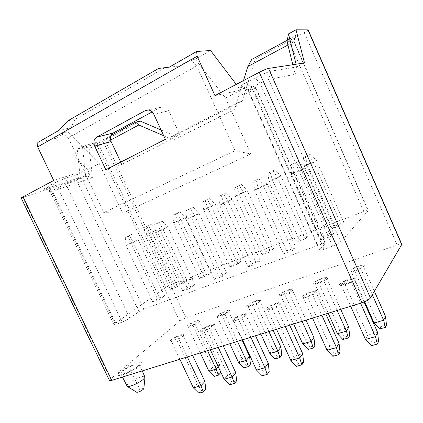 <?xml version="1.0" encoding="UTF-8"?>
<svg xmlns="http://www.w3.org/2000/svg" width="423" height="423" viewBox="0 0 423 423"><rect width="100%" height="100%" fill="white"/><g stroke="black" fill="none" stroke-linecap="round" stroke-linejoin="round"><path stroke-width="0.32" stroke-dasharray="2.12 1.59" d="M308.14 29.864C308.113 30.313 306.812 31.249 304.243 32.661L255.275 59.056L242.136 101.303L174.514 135.762L161.068 130.004M140.209 121.073L102.985 141.134L96.344 143.931L77.229 149.018L82.416 146.194L94.102 143.122C97.798 142.033 101.938 140.293 106.527 137.903L110.932 135.519M109.504 380.489L110.546 379.003L179.727 321.089L185.967 317.821L397.123 245.012C399.835 244.113 401.401 243.902 401.829 244.378M341.224 285.155L343.825 281.607L353.565 278.382L351.079 281.914L341.224 285.155L350.662 306.263M314.913 283.738L317.647 280.481L326.434 277.509L323.796 280.745L314.913 283.738L328.2 313.232M303.243 297.639L306.278 294.022L315.458 290.987L312.528 294.588L303.243 297.639L312.507 318.096M280.581 295.296L283.669 291.981L291.992 289.168L288.988 292.462L280.581 295.296L293.641 323.949M267.426 309.414L270.842 305.744L279.513 302.879L276.187 306.538L267.426 309.414L276.52 329.258M248.058 306.241L251.458 302.884L259.352 300.214L256.026 303.561L248.058 306.241L260.896 334.107M233.591 320.539L237.345 316.827L245.546 314.115L241.871 317.816L233.591 320.539L242.522 339.806M217.205 316.631L220.88 313.237L228.378 310.699L224.766 314.083L217.205 316.631L229.821 343.74M201.581 331.061L205.631 327.317L213.398 324.748L209.417 328.481L201.581 331.061L210.347 349.784M137.575 366.561C133.361 370.389 121.29 375.508 120.872 373.662C120.671 373.192 121.211 372.409 122.49 371.32C126.868 367.476 138.564 362.532 139.061 364.335C139.262 364.779 138.77 365.52 137.575 366.561M187.897 326.498L191.815 323.072L198.947 320.66L195.082 324.076L187.897 326.498L200.301 352.898M171.246 341.028L175.561 337.263L182.932 334.826L178.68 338.585L171.246 341.028L179.86 359.238M351.206 271.518L353.538 268.33L362.834 265.184L360.608 268.351L351.206 271.518L364.663 301.758M305.263 156.552L310.72 154.152L305.263 156.552L307.399 164.531L304.417 166.361L332.145 228.679L334.741 226.041L343.952 222.577L341.461 225.184L332.145 228.679M310.72 154.152L316.489 160.592L307.399 164.531L334.741 226.041M374.128 323.024L376.142 319.191L385.533 316.425M353.538 268.33L376.142 319.191L380.832 326.635L386.49 325.007M303.455 157.589L304.417 166.361L313.607 162.384L341.461 225.184M296.354 162.406L290.606 164.928L296.354 162.406L301.234 170.057L304.46 168.058L333.567 233.459L330.786 236.372L321.025 239.978L323.923 237.033L333.567 233.459M298.337 161.269L304.46 168.058L294.953 172.161L323.923 237.033M290.606 164.928L291.616 174.202L301.234 170.057L330.786 236.372M353.565 278.382L364.076 302.001M351.079 281.914L360.56 303.191M343.825 281.607L367.74 335.164L377.591 332.367M292.626 163.775L294.953 172.161L291.616 174.202L321.025 239.978M89.142 148.156L92.436 177.618L85.589 175.651L82.416 146.194L89.142 148.156L99.215 145.422L106.014 142.551L172.431 284.055L181.287 280.698L182.102 282.046L192.386 276.494L193.121 278.075L182.017 282.263L182.847 283.637L193.121 278.075M172.431 284.055L165.964 287.312L114.977 323.632L113.961 324.716L116.219 324.304L122.205 322.141L129.861 318.239L138.95 311.645L143.889 309.134L322.363 243.822C324.129 243.193 325.128 243.003 325.366 243.257L319.36 250.072C319.719 250.479 321.274 250.199 324.029 249.237L332.568 246.154C336.602 244.61 339.352 243.167 340.811 241.819L368.29 210.522C367.947 210.22 366.466 210.554 363.849 211.521L192.386 276.494M170.421 289.316L174.567 286.302L181.62 283.648L177.533 286.646L170.421 289.316L145.047 235.32L152.053 232.29L156.462 229.906L145.047 235.32L144.243 227.643L151.111 224.412L144.243 227.643M182.826 291.019L187.13 287.756L194.818 284.906L190.577 288.158L182.826 291.019L155.564 232.819L163.188 229.536L167.809 227.003L194.818 284.906M199.429 278.44L203.336 275.479L210.76 272.687L206.916 275.632L199.429 278.44L173.61 222.963L180.981 219.77L185.163 217.475L177.85 220.642L173.61 222.963L172.78 215.085L179.727 211.812L172.78 215.085M214.487 279.323L218.506 276.124L226.622 273.115L222.683 276.298L214.487 279.323L186.712 219.4L194.776 215.926L199.111 213.499L226.622 273.115M229.975 266.987L233.607 264.089L241.427 261.15L237.863 264.026L229.975 266.987L203.696 209.945L211.468 206.577L215.381 204.388L207.677 207.725L203.696 209.945L202.834 201.861L209.866 198.546L202.834 201.861M247.968 266.961L251.659 263.83L260.24 260.647L256.639 263.756L247.968 266.961L219.664 205.203L228.198 201.528L232.211 199.222L260.24 260.647M262.181 254.91L265.512 252.087L273.755 248.983L270.503 251.791L262.181 254.91L235.426 196.214L243.632 192.661L247.249 190.583L239.122 194.104L235.426 196.214L234.538 187.912L241.649 184.555L234.538 187.912M283.421 253.869L286.741 250.823L295.83 247.45L292.61 250.469L283.421 253.869L254.572 190.165L263.624 186.263L267.267 184.1L295.83 247.45M296.185 242.162L299.172 239.423L307.881 236.145L304.983 238.863L296.185 242.162L268.949 181.705L277.625 177.951L280.898 176.01L272.312 179.727L268.949 181.705L268.029 173.176L275.214 169.782L268.029 173.176M152.83 302.096L157.388 298.786L164.679 296.084L160.18 299.384L152.83 302.096L126.07 245.53L133.293 242.416L138.157 239.793L164.679 296.084M128.206 235.934L130.987 242.881L126.07 245.53L125.234 237.467L132.505 234.046L125.234 237.467M132.505 234.046L138.157 239.793L130.987 242.881L157.388 298.786M193.411 387.886L197.435 383.582L204.901 381.461M175.561 337.263L197.435 383.582L201.237 390.609L205.737 389.361M129.554 235.574L133.293 242.416L160.18 299.384M182.932 334.826L192.571 355.294M178.68 338.585L187.331 356.922M198.858 393.237L201.237 390.609M214.101 376.407L216.264 374.011L220.61 372.763M208.936 371.272L212.595 367.354L219.812 365.229L218.337 366.836M216.264 374.011L212.595 367.354L191.815 323.072M146.945 226.247L149.515 232.914L174.567 286.302M151.111 224.412L156.462 229.906L181.62 283.648M198.947 320.66L219.812 365.229L220.462 371.378M148.431 225.797L152.053 232.29L177.533 286.646M195.082 324.076L207.545 350.651M157.525 223.064L160.243 230.265L155.564 232.819L154.696 224.544L162.062 221.076L154.696 224.544M162.062 221.076L167.809 227.003L160.243 230.265L187.13 287.756M224.142 379.235L227.891 374.926L235.759 372.689M205.631 327.317L227.891 374.926L231.889 382.112L236.626 380.795M159.254 222.546L163.188 229.536L190.577 288.158M213.398 324.748L223.217 345.792M209.417 328.481L218.226 347.341M229.673 384.745L231.889 382.112M243.844 367.888L245.853 365.498L250.421 364.182M238.604 362.606L242.009 358.693L249.591 356.457M245.853 365.498L242.009 358.693L220.88 313.237M175.344 213.747L177.85 220.642L203.336 275.479M179.727 211.812L185.163 217.475L210.76 272.687M228.378 310.699L241.956 339.981M177.189 213.144L180.981 219.77L206.916 275.632M224.766 314.083L237.44 341.377M188.478 209.48L191.122 216.946L186.712 219.4L185.813 210.892L193.274 207.376L185.813 210.892M193.274 207.376L199.111 213.499L191.122 216.946L218.506 276.124M256.565 370.109L260.008 365.795L268.309 363.436M237.345 316.827L260.008 365.795L264.206 373.149L269.202 371.764M190.636 208.782L194.776 215.926L222.683 276.298M245.546 314.115L255.54 335.767M241.871 317.816L250.844 337.221M262.175 375.788L264.206 373.149M275.135 358.926L276.975 356.536L281.781 355.151M269.826 353.485L272.941 349.583L280.925 347.23M276.975 356.536L272.941 349.583L251.458 302.884M205.245 200.581L207.677 207.725L233.607 264.089M209.866 198.546L215.381 204.388L241.427 261.15M259.352 300.214L273.158 330.3M207.482 199.815L211.468 206.577L237.863 264.026M256.026 303.561L268.917 331.616M221.208 195.119L223.762 202.866L219.664 205.203L218.728 196.457L226.279 192.893L218.728 196.457M226.279 192.893L232.211 199.222L223.762 202.866L251.659 263.83M290.823 360.465L293.911 356.155L302.688 353.66M270.842 305.744L293.911 356.155L298.331 363.685L303.619 362.22M223.83 194.22L228.198 201.528L256.639 263.756M279.513 302.879L289.686 325.176M276.187 306.538L285.324 326.53M296.518 366.323L298.331 363.685M308.108 349.483L309.747 347.098L314.818 345.639M302.725 343.878L305.517 339.992L313.929 337.512M309.747 347.098L305.517 339.992L283.669 291.981M236.769 186.707L239.122 194.104L265.512 252.087M241.649 184.555L247.249 190.583L273.755 248.983M291.992 289.168L306.03 320.105M239.444 185.755L243.632 192.661L270.503 251.791M288.988 292.462L302.107 321.321M255.867 179.907L258.31 187.965L254.572 190.165L253.599 181.16L261.24 177.549L253.599 181.16M261.24 177.549L267.267 184.1L258.31 187.965L286.741 250.823M327.069 350.255L329.766 345.961L339.056 343.323M306.278 294.022L329.766 345.961L334.424 353.676L340.018 352.126M259.008 178.786L263.624 186.263L292.61 250.469M315.458 290.987L325.821 313.966M312.528 294.588L321.834 315.204M332.848 356.309L334.424 353.676M342.9 339.521L344.322 337.147L349.668 335.608M337.438 333.742L339.865 329.871L348.748 327.254M344.322 337.147L339.865 329.871L317.647 280.481M270.059 172.05L272.312 179.727L299.172 239.423M275.214 169.782L280.898 176.01L307.881 236.145M326.434 277.509L340.716 309.345M273.216 170.892L277.625 177.951L304.983 238.863M323.796 280.745L337.142 310.456M365.493 339.436L367.74 335.164L372.663 343.074L378.596 341.43M371.357 345.697L372.663 343.074M379.664 328.988L380.832 326.635M360.608 268.351L372.319 294.762M308.949 155.172L313.607 162.384L316.489 160.592L343.952 222.577M362.834 265.184L374.387 291.257M181.287 280.698L182.017 282.263M182.102 282.046L182.847 283.637M106.527 137.903L106.014 142.551L110.593 140.092M243.511 80.592L234.702 109.203L173.737 140.061L163.717 135.746M287.926 45.023L290.104 43.855C292.552 42.522 293.821 41.634 293.916 41.184L287.032 41.412M287.254 40.264L289.596 39.001C294.054 36.547 296.386 34.882 296.586 33.999L288.502 33.919M255.275 59.056L251.754 59.442M214.963 95.619L238.45 90.622L248.121 85.589L239.677 87.027C239.762 86.355 242.178 84.759 246.926 82.236L255.196 77.911C262.487 74.199 267.865 71.931 271.328 71.106L296.761 66.934L296.084 64.227M304.507 62.948L296.761 66.934L295.185 74.305L292.811 64.724M110.546 379.003L22.794 197.541L80.296 178.374L77.229 149.018M92.436 177.618L51.638 191.529L45.948 188.78L85.589 175.651L80.296 178.374M45.948 188.78L43.283 189.298L52.478 184.016C57.755 181.34 62.694 179.215 67.294 177.634L77.451 174.361L84.685 170.596L53.71 180.484M22.794 197.541L21.15 197.879M120.745 162.125L121.819 164.415L179.86 134.937L168.777 110.8C166.752 107.225 164.061 106.051 160.708 107.283L152.174 111.899M105.824 169.745L121.819 164.415M165.377 139.336L179.86 134.937M235.093 150.715L196.69 65.956L68.33 137.887L103.735 212.595L122.691 213.203L250.802 153.988L235.093 150.715L103.735 212.595M196.69 65.956L190.577 59.643L179.23 66.099L164.817 67.786L74.929 119.45L70.858 127.751L61.753 132.933L68.33 137.887M250.802 153.988L225.533 97.993L195.241 59.215L190.577 59.643M143.889 309.134L81.792 178.321L89.718 174.244L87.561 169.681L55.656 138.358L37.827 142.488M55.656 138.358L67.469 131.659L61.753 132.933M59.109 130.295L70.858 127.751M169.285 67.157L179.23 66.099M195.241 59.215L210.569 50.522M67.775 120.878L74.929 119.45M158.572 68.452L164.817 67.786M238.45 90.622L242.982 95.45L240.608 90.162L236.251 84.415M87.561 169.681L99.294 163.585L67.469 131.659M225.533 97.993L240.608 90.162M89.718 174.244L84.685 170.596M81.792 178.321L78.593 178.527L77.451 174.361M242.982 95.45L253.583 90.004L255.296 87.434L248.121 85.589M99.294 163.585L122.691 213.203M325.202 243.606L255.841 88.354L256.074 88.09L255.296 87.434M255.841 88.354L247.661 89.999L251.664 87.439L259.896 83.188C263.836 81.2 266.744 79.963 268.631 79.471L295.185 74.305M114.977 323.632L51.638 191.529L50.221 191.836L57.861 187.648L65.893 184.169L76.621 180.568L78.593 178.527M242.136 101.303L238.54 102.213L234.702 109.203M238.54 102.213L170.326 137.026L173.737 140.061M174.514 135.762L170.326 137.026M126.879 386.13C126.657 385.617 127.175 384.793 128.433 383.666C132.737 379.68 144.433 374.783 145.004 376.745M143.846 388.462C142.551 387.97 140.33 388.864 137.179 391.138L136.634 392.2M128.269 365.398L140.209 390.249M139.876 365.837C131.685 373.176 110.773 379.664 120.264 372.023C128.365 364.954 148.584 358.466 139.876 365.837M183.059 335.957C178.94 339.764 166.392 343.873 171.215 339.865C175.323 336.126 187.606 332.044 183.059 335.957M199.191 321.628C195.468 325.081 183.333 329.147 187.738 325.493C191.46 322.104 203.347 318.064 199.191 321.628M213.784 325.826C209.961 329.602 196.721 333.937 201.295 329.945C205.123 326.239 218.067 321.935 213.784 325.826M228.864 311.614C225.417 315.029 212.642 319.307 216.814 315.68C220.272 312.322 232.761 308.076 228.864 311.614M246.218 315.13C242.728 318.868 228.732 323.447 233.031 319.476C236.542 315.812 250.194 311.275 246.218 315.13M260.097 301.065C256.967 304.438 243.505 308.949 247.407 305.348C250.569 302.038 263.714 297.57 260.097 301.065M280.502 303.825C277.393 307.51 262.577 312.359 266.553 308.425C269.705 304.803 284.134 300.007 280.502 303.825M293.033 289.951C290.252 293.266 276.039 298.03 279.645 294.466C282.474 291.209 296.327 286.503 293.033 289.951M316.801 291.854C314.125 295.476 298.416 300.616 302.027 296.724C304.772 293.165 320.037 288.095 316.801 291.854M327.799 278.212C325.414 281.459 310.392 286.498 313.66 282.987C316.113 279.793 330.728 274.823 327.799 278.212M355.299 279.159C353.115 282.707 336.433 288.163 339.621 284.33C341.906 280.846 358.085 275.463 355.299 279.159M364.557 265.803C362.627 268.97 346.717 274.305 349.604 270.852C351.629 267.733 367.079 262.482 364.557 265.803M304.243 32.661L397.123 245.012M185.967 317.821L102.985 141.134M289.596 39.001L290.104 43.855L363.849 211.521M94.102 143.122L99.215 145.422L165.964 287.312M148.219 109.996L160.544 107.368M153.782 114.215L168.777 110.8M322.363 243.822L253.583 90.004M319.624 249.491L248.206 90.02L240.729 87.085M246.926 82.236L251.664 87.439L324.029 249.237M332.568 246.154L259.896 83.188L255.196 77.911M271.328 71.106L268.631 79.471L340.811 241.819M296.005 33.761L293.594 41.073L368.158 210.839M116.219 324.304L52.14 190.609L46.747 187.019M52.478 184.016L57.861 187.648L122.205 322.141M129.861 318.239L65.893 184.169L67.294 177.634M138.95 311.645L76.621 180.568M179.727 321.089L96.344 143.931M160.708 107.283L148.034 109.98M325.366 243.257L256.052 88.095M247.667 90.014L319.36 250.072M247.661 89.999L239.677 87.027M113.961 324.716L50.221 191.836L43.283 189.298M293.916 41.184L296.586 33.999M293.906 41.158L368.29 210.522M120.872 373.662L122.496 377.03M139.061 364.335L142.213 370.918"/><path stroke-width="0.63" d="M161.068 130.004L140.209 121.073L135.693 122.141L138.755 124.997L110.593 140.092M296.031 29.816L308.14 29.864L401.829 244.378L370.437 297.966C369.073 299.695 366.233 301.298 361.929 302.768L111.767 380.362L109.504 380.489L21.15 197.879L53.71 180.484L37.658 146.929L197.144 56.243L214.963 95.619L259.273 72.296C263.439 70.165 266.522 68.875 268.515 68.42L304.507 62.948L296.031 29.816L288.502 33.919L287.032 41.412L292.811 64.724M364.663 301.758L374.128 323.024L379.664 328.988L385.358 327.36L383.629 320.248L374.128 323.024M364.076 302.001L377.591 332.367L375.465 336.634L365.493 339.436L350.662 306.263M360.56 303.191L375.465 336.634L377.332 344.052L371.357 345.697L365.493 339.436M179.86 359.238L193.411 387.886L200.946 385.765L204.901 381.461L192.571 355.294M187.331 356.922L200.946 385.765L203.378 391.989L198.858 393.237L193.411 387.886M203.378 391.989L205.737 389.361L204.901 381.461M220.462 371.378L220.61 372.763L218.469 375.153L214.101 376.407L208.936 371.272L200.301 352.898M218.337 366.836L216.211 369.147L208.936 371.272M207.545 350.651L216.211 369.147L218.469 375.153M210.347 349.784L224.142 379.235L232.084 376.999L235.759 372.689L223.217 345.792M218.226 347.341L232.084 376.999L234.437 383.434L229.673 384.745L224.142 379.235M234.437 383.434L236.626 380.795L235.759 372.689M241.956 339.981L249.591 356.457L250.421 364.182L248.433 366.572L243.844 367.888L238.604 362.606L229.821 343.74M249.591 356.457L246.26 360.37L238.604 362.606M237.44 341.377L246.26 360.37L248.433 366.572M242.522 339.806L256.565 370.109L264.951 367.746L268.309 363.436L255.54 335.767M250.844 337.221L264.951 367.746L267.209 374.403L262.175 375.788L256.565 370.109M267.209 374.403L269.202 371.764L268.309 363.436M273.158 330.3L280.925 347.23L281.781 355.151L279.973 357.541L275.135 358.926L269.826 353.485L260.896 334.107M280.925 347.23L277.885 351.132L269.826 353.485M268.917 331.616L277.885 351.132L279.973 357.541M276.52 329.258L290.823 360.465L299.69 357.964L302.688 353.66L289.686 325.176M285.324 326.53L299.69 357.964L301.837 364.859L296.518 366.323L290.823 360.465M301.837 364.859L303.619 362.22L302.688 353.66M306.03 320.105L313.929 337.512L314.818 345.639L313.21 348.023L308.108 349.483L302.725 343.878L293.641 323.949M313.929 337.512L311.228 341.398L302.725 343.878M302.107 321.321L311.228 341.398L313.21 348.023M312.507 318.096L327.069 350.255L336.465 347.611L339.056 343.323L325.821 313.966M321.834 315.204L336.465 347.611L338.485 354.76L332.848 356.309L327.069 350.255M338.485 354.76L340.018 352.126L339.056 343.323M340.716 309.345L348.748 327.254L349.668 335.608L348.282 337.977L342.9 339.521L337.438 333.742L328.2 313.232M348.748 327.254L346.421 331.119L337.438 333.742M337.142 310.456L346.421 331.119L348.282 337.977M377.332 344.052L378.596 341.43L377.591 332.367M374.387 291.257L385.533 316.425L386.49 325.007L385.358 327.36M372.319 294.762L383.629 320.248L385.533 316.425M163.717 135.746L138.755 124.997M287.926 45.023L247.846 66.511L243.511 80.592M247.846 66.511L251.754 59.442L287.254 40.264M110.932 135.519L135.693 122.141M94.662 146.057L105.824 169.745L165.377 139.336L153.782 114.215C151.672 110.488 148.891 109.261 145.438 110.535L96.693 137.147C93.864 139.167 93.187 142.139 94.662 146.057L111.127 141.61L120.745 162.125M152.174 111.899L113.168 133.018C110.398 134.974 109.721 137.84 111.127 141.61M37.658 146.929L37.827 142.488L59.109 130.295L67.775 120.878L158.572 68.452L169.285 67.157L196.658 51.474L197.144 56.243M236.251 84.415L210.569 50.522L196.658 51.474M296.084 64.227L288.502 33.919M136.634 392.2L136.756 392.274C138.58 392.248 140.748 391.275 143.254 389.356L143.836 388.584L145.031 377.221L143.582 379.087C139.849 382.656 129.163 387.457 127.254 386.426L122.496 377.03M145.031 377.221L142.213 370.918M307.87 29.763L401.765 244.743M370.437 297.966L268.515 68.42M361.929 302.768L259.273 72.296M111.767 380.362L22.948 196.674M96.693 137.147L113.168 133.018M145.274 110.62L148.219 109.996M148.034 109.98L145.438 110.535M136.756 392.274L127.254 386.426"/></g></svg>
